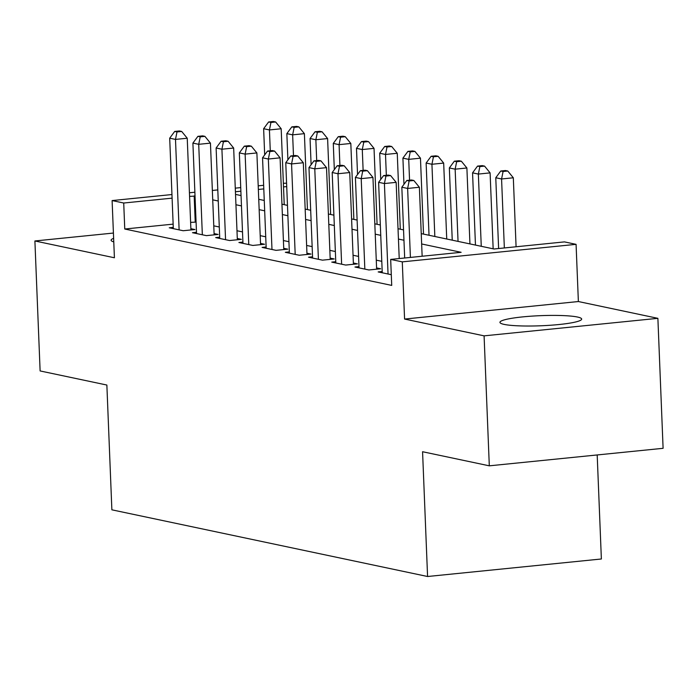 <?xml version="1.0" encoding="UTF-8"?>
<svg xmlns="http://www.w3.org/2000/svg" width="698" height="698" viewBox="0 0 698 698"><rect width="100%" height="100%" fill="white"/><g stroke="black" fill="none" stroke-linecap="round" stroke-linejoin="round"><path stroke-width="1.05" d="M577.447 317.023A40.903 5.061 -2.3 0 0 531.414 316.159A40.903 5.061 -2.3 0 0 499.943 322.354A40.903 5.061 -2.3 0 0 504.165 324.404A40.903 5.061 -2.3 0 0 550.199 325.268A40.903 5.061 -2.3 0 0 581.67 319.073A40.903 5.061 -2.3 0 0 577.447 317.023M113.626 238.341A40.903 5.061 -2.3 0 0 111.104 240.225A40.903 5.061 -2.3 0 0 113.774 241.892M421.234 233.621L494.01 248.994L564.473 241.892L576.077 244.344L402.284 261.863L390.679 259.412L461.134 252.31L421.653 243.968M578.372 301.536L404.578 319.056L484.089 335.851L489.307 465.828L663.1 448.308L657.882 318.332L578.372 301.536L576.077 244.344M597.191 454.948L601.371 558.985L427.577 576.504L111.872 509.819L106.864 385.043L40.118 370.943L34.9 240.967L114.411 257.763L112.108 200.57L171.952 194.541M283.371 183.304L286.581 183.199M484.089 335.851L657.882 318.332M113.416 233.053L34.9 240.967M382.199 271.522L378.185 271.923L391.29 274.689M358.981 266.61L354.968 267.02L368.902 269.96L380.646 268.774L376.58 267.919M335.773 261.706L331.759 262.116L345.685 265.057L357.428 263.87L353.371 263.015M312.556 256.803L308.542 257.213L322.476 260.153L334.22 258.967L330.154 258.112M289.338 251.899L285.334 252.31L299.259 255.25L311.003 254.063L306.937 253.208M266.13 246.996L262.116 247.406L276.042 250.346L287.785 249.16L283.728 248.305M242.913 242.093L238.899 242.503L252.833 245.443L264.577 244.256L260.511 243.401M219.704 237.189L215.691 237.599L229.616 240.54L241.36 239.353L237.294 238.498M196.487 232.286L192.474 232.696L206.407 235.636L218.142 234.449L214.085 233.594M173.139 224.137L124.759 229.014L391.718 285.403L390.679 259.412M381.789 261.322L376.266 260.162M358.571 256.419L353.057 255.259M335.363 251.516L329.84 250.355M312.146 246.612L306.631 245.452M288.937 241.709L283.414 240.548M265.72 236.805L260.197 235.645M242.503 231.902L236.988 230.741M219.294 226.998L213.771 225.838M196.077 222.095L190.615 222.374M173.27 227.382L169.265 227.792L183.19 230.733L194.934 229.546L190.868 228.691M404.578 319.056L402.284 261.863M124.759 229.014L123.721 203.022L112.108 200.57M489.307 465.828L422.569 451.728L427.577 576.504M235.523 194.393L241.046 195.562M258.74 199.296L264.263 200.466M281.957 204.2L287.471 205.369M305.166 209.103L310.689 210.273M328.383 214.007L333.897 215.176M351.591 218.91L357.114 220.079M374.809 223.814L380.331 224.983M398.026 228.717L403.54 229.886M286.721 186.593L283.51 186.916M263.792 188.905L258.347 189.455M240.871 191.208L235.418 191.758M189.428 192.779L194.882 192.229M212.349 190.467L217.802 189.917M235.278 188.155L240.723 187.605M258.199 185.843L263.652 185.293M195.03 196.103L189.568 196.382M172.101 198.145L123.721 203.022M403.959 240.234L398.436 239.065M380.742 235.331L375.227 234.162M357.533 230.427L352.01 229.258M334.316 225.524L328.802 224.355M311.099 220.62L305.584 219.451M287.89 215.717L282.367 214.548M264.673 210.813L259.159 209.644M241.464 205.91L235.941 204.741M218.247 201.007L212.724 199.837M195.222 221.912L194.175 195.92M190.92 229.956L187.239 138.23L175.495 139.408L179.124 229.878M177.004 131.931L181.698 131.46L179.377 130.962L174.683 131.442L177.004 131.931L175.495 139.408L169.693 138.187L173.322 228.647M187.239 138.23L181.698 131.46M174.683 131.442L169.693 138.187M284.226 204.68L281.181 128.755L269.437 129.941L263.635 128.711L264.682 154.912M270.274 150.777L269.437 129.941L270.946 122.455L275.64 121.984L273.319 121.496L268.625 121.967L270.946 122.455M263.635 128.711L268.625 121.967M275.64 121.984L281.181 128.755M214.138 234.86L210.447 143.134L198.712 144.312L202.341 234.781M200.221 136.834L204.915 136.363L202.595 135.866L197.9 136.346L200.221 136.834L198.712 144.312L192.901 143.09L196.539 233.551M210.447 143.134L204.915 136.363M197.9 136.346L192.901 143.09M237.346 239.763L233.664 148.037L221.92 149.215L225.559 239.684M223.43 141.738L228.133 141.266L225.812 140.769L221.109 141.249L223.43 141.738L221.92 149.215L216.118 147.993L219.748 238.454M233.664 148.037L228.133 141.266M221.109 141.249L216.118 147.993M260.563 244.666L256.881 152.941L245.138 154.118L248.767 244.588M246.647 146.641L251.341 146.17L249.02 145.673L244.326 146.152L246.647 146.641L245.138 154.118L239.335 152.897L242.965 243.358M256.881 152.941L251.341 146.17M244.326 146.152L239.335 152.897M283.772 249.57L280.09 157.844L268.346 159.022L271.984 249.491M269.856 151.545L274.558 151.073L272.237 150.576L267.535 151.056L269.856 151.545L268.346 159.022L262.544 157.8L266.182 248.261M280.09 157.844L274.558 151.073M267.535 151.056L262.544 157.8M307.443 209.583L304.389 133.658L292.645 134.845L286.843 133.615L287.899 159.816M293.483 155.68L292.645 134.845L294.163 127.359L298.857 126.888L296.537 126.399L291.834 126.87L294.163 127.359M286.843 133.615L291.834 126.87M298.857 126.888L304.389 133.658M330.651 214.487L327.606 138.562L315.862 139.748L310.06 138.518L311.107 164.719M316.7 160.584L315.862 139.748L317.372 132.262L322.075 131.791L319.745 131.303L315.051 131.774L317.372 132.262M310.06 138.518L315.051 131.774M322.075 131.791L327.606 138.562M353.869 219.39L350.824 143.465L339.08 144.652L333.278 143.422L334.325 169.623M339.917 165.487L339.08 144.652L340.589 137.174L345.283 136.695L342.962 136.206L338.268 136.677L340.589 137.174M333.278 143.422L338.268 136.677M345.283 136.695L350.824 143.465M377.086 224.294L374.032 148.369L362.288 149.555L356.486 148.334L357.542 174.526M363.126 170.391L362.288 149.555L363.798 142.078L368.5 141.598L366.18 141.109L361.477 141.581L363.798 142.078M356.486 148.334L361.477 141.581M368.5 141.598L374.032 148.369M306.989 254.473L303.307 162.747L291.563 163.925L295.193 254.395M293.073 156.448L297.767 155.977L295.446 155.48L290.752 155.959L293.073 156.448L291.563 163.925L285.761 162.704L289.391 253.165M303.307 162.747L297.767 155.977M290.752 155.959L285.761 162.704M400.294 229.197L397.249 153.272L385.505 154.459L379.703 153.237L380.75 179.43M386.343 175.294L385.505 154.459L387.015 146.981L391.709 146.501L389.388 146.013L384.694 146.484L387.015 146.981M379.703 153.237L384.694 146.484M391.709 146.501L397.249 153.272M330.206 259.377L326.516 167.651L314.781 168.829L318.41 259.298M316.29 161.351L320.984 160.88L318.663 160.383L313.969 160.863L316.29 161.351L314.781 168.829L308.97 167.607L312.608 258.068M326.516 167.651L320.984 160.88M313.969 160.863L308.97 167.607M423.512 234.1L420.458 158.176L408.723 159.362L402.912 158.141L403.968 184.333M409.552 180.197L408.723 159.362L410.232 151.885L414.926 151.405L412.605 150.916L407.911 151.387L410.232 151.885M402.912 158.141L407.911 151.387M414.926 151.405L420.458 158.176M353.415 264.28L349.733 172.554L337.989 173.732L341.627 264.202M339.498 166.255L344.201 165.784L341.88 165.286L337.178 165.766L339.498 166.255L337.989 173.732L332.187 172.511L335.817 262.971M349.733 172.554L344.201 165.784M337.178 165.766L332.187 172.511M446.729 239.004L443.675 163.079L431.931 164.266L426.129 163.044L429.026 235.27M434.837 236.491L431.931 164.266L433.441 156.788L438.143 156.308L435.822 155.82L431.12 156.291L433.441 156.788M426.129 163.044L431.12 156.291M438.143 156.308L443.675 163.079M376.632 269.184L372.95 177.458L361.206 178.636L364.836 269.105M362.716 171.158L367.41 170.687L365.089 170.19L360.395 170.67L362.716 171.158L361.206 178.636L355.404 177.414L359.034 267.875M372.95 177.458L367.41 170.687M360.395 170.67L355.404 177.414M469.937 243.907L466.892 167.982L455.148 169.169L449.346 167.948L452.243 240.173M458.045 241.395L455.148 169.169L456.658 161.692L461.352 161.212L459.031 160.723L454.337 161.194L456.658 161.692M449.346 167.948L454.337 161.194M461.352 161.212L466.892 167.982M399.221 258.548L396.159 182.361L384.415 183.539L388.053 274.009M385.933 176.062L390.627 175.591L388.306 175.093L383.603 175.573L385.933 176.062L384.415 183.539L378.613 182.318L382.251 272.778M396.159 182.361L390.627 175.591M383.603 175.573L378.613 182.318M493.154 248.811L490.101 172.886L478.357 174.072L472.555 172.851L475.46 245.077M481.262 246.298L478.357 174.072L479.866 166.595L484.569 166.115L482.248 165.627L477.545 166.098L479.866 166.595M472.555 172.851L477.545 166.098M484.569 166.115L490.101 172.886M422.142 256.236L419.376 187.265L407.632 188.443L410.407 257.422M409.141 180.965L413.835 180.494L411.515 179.997L406.821 180.477L409.141 180.965L407.632 188.443L401.83 187.221L404.674 257.998M419.376 187.265L413.835 180.494M406.821 180.477L401.83 187.221M516.084 246.769L513.318 177.789L501.574 178.976L495.772 177.754L498.616 248.532M504.349 247.956L501.574 178.976L503.084 171.499L507.778 171.019L505.457 170.53L500.763 171.001L503.084 171.499M495.772 177.754L500.763 171.001M507.778 171.019L513.318 177.789"/></g></svg>
